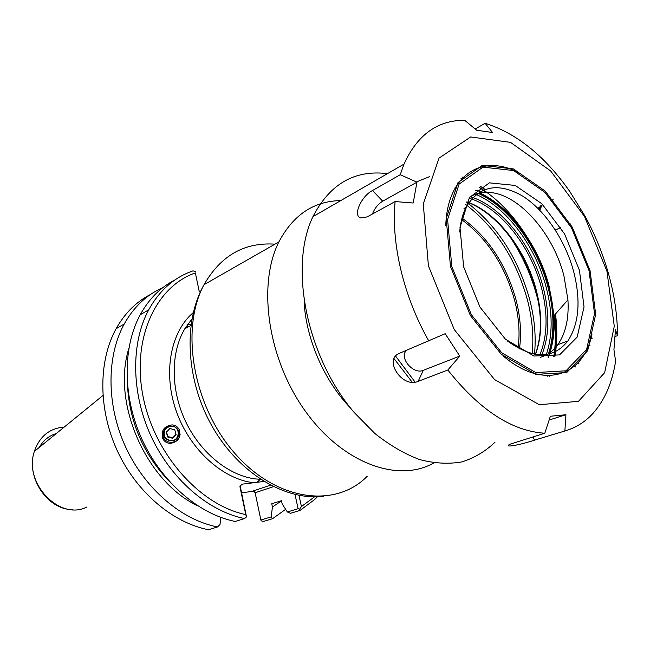 <?xml version="1.0" encoding="UTF-8"?>
<svg xmlns="http://www.w3.org/2000/svg" width="650" height="650" viewBox="0 0 650 650"><rect width="100%" height="100%" fill="white"/><g stroke="black" fill="none" stroke-linecap="round" stroke-linejoin="round"><path stroke-width="0.97" d="M164.783 436.711L167.213 439.408L170.649 440.586C179.709 441.634 181.131 426.928 172.031 426.254C165.506 426.904 163.085 430.389 164.783 436.711M162.524 431.137L163.223 437.507C164.832 440.375 167.269 441.984 170.552 442.325C175.801 442.227 178.986 439.619 180.115 434.517M179.173 429.471C181.309 437.206 178.368 441.854 170.332 443.414C166.969 443.251 164.474 441.716 162.833 438.807C160.761 430.714 163.881 426.075 172.185 424.881C175.329 425.206 177.661 426.733 179.173 429.471M465.636 204.409C495.479 227.24 516.1 259.171 527.508 300.186C532.309 318.898 533.861 336.741 532.155 353.714M304.127 302.331C306.239 339.633 324.553 381.314 350.586 408.111M461.996 218.067C488.126 237.047 506.171 264.404 516.124 300.154C520.512 317.387 521.617 333.621 519.447 348.855M340.779 200.582C313.844 201.061 293.215 214.841 278.882 241.914C257.132 285.058 267.873 359.483 305.557 411.474C343.078 463.694 398.483 483.234 433.818 462.922M193.261 312.609C170.56 331.776 162.727 372.767 176.264 411.125C189.702 449.499 222.552 479.164 253.638 482.755L263.892 481.431M314.454 496.884L301.429 506.561L298.992 495.341M253.638 482.755L241.857 484.201L239.931 486.622L245.765 514.589C199.859 505.221 154.115 453.887 142.992 396.086C131.584 338.268 156.008 286.398 195.366 272.927L199.071 290.721L200.2 292.232M461.614 219.586C487.24 238.453 504.928 265.444 514.686 300.56C518.952 317.354 520.081 333.206 518.074 348.116M241.613 492.789L252.923 491.327L254.467 491.636M186.046 326.763L188.565 326.755M199.071 290.721L195.366 272.927M241.475 484.648L242.158 484.413L241.036 484.957L240.386 486.923L246.488 516.904L244.554 518.562L235.211 521.462C199.046 514.296 161.899 482.568 142.204 439.847C122.558 397.109 122.371 347.661 140.213 314.762L148.671 309.871C130.829 342.981 131.129 392.86 150.979 436.028C170.861 479.18 208.244 511.266 244.554 518.562M150.467 294.491C136.281 301.795 124.832 313.202 116.114 328.713C98.28 360.986 98.158 409.191 117.268 450.71C136.411 492.212 172.859 522.917 208.577 529.726L217.531 526.947L220.009 524.469L220.846 517.416M245.765 514.589L246.488 516.904M270.481 485.176L252.671 491.148L253.939 491.302L255.133 492.749L273.414 486.663M295.019 494.496L298.098 508.706L299.65 509.153L301.429 506.561M298.098 508.706L287.349 511.973L282.181 503.937L281.483 500.679L271.757 503.758L272.439 506.984L271.188 516.88L260.877 520.008L255.133 492.749M260.877 520.008L261.17 520.804L263.429 521.462L272.545 518.708L271.188 516.88M285.651 509.332L272.545 518.708M195.293 271.473L192.969 270.871C174.289 277.331 159.526 290.322 148.671 309.871M174.891 279.979C160.526 287.308 148.964 298.902 140.213 314.762M287.349 511.973L290.534 513.289L300.04 510.421L299.65 509.153M300.04 510.421L314.511 499.655L317.338 496.852M281.515 500.841L272.439 506.984M197.836 505.903C146.209 481.674 111.678 403.073 128.773 348.66M217.531 526.947C181.659 520.024 144.974 488.971 125.645 447.062C106.356 405.129 106.372 356.509 124.215 324.025C133.851 306.849 146.721 294.726 162.801 287.658M169.666 481.739C143.812 454.927 129.764 422.931 127.497 385.759M162.143 432.315L162.971 436.979M177.214 440.05L179.449 437.223M169.837 428.561L174.736 429.788L176.109 434.639L172.583 438.254L167.684 437.019L166.311 432.177L169.837 428.561M166.506 431.974L167.806 436.548L172.681 437.775L176.028 434.338M167.684 437.019L167.806 436.548M172.583 438.254L172.681 437.775M178.636 435.273C181.106 425.896 166.091 422.118 163.776 431.535C161.314 440.919 176.329 444.689 178.636 435.273M564.866 430.991L534.446 440.156C522.47 444.243 502.913 448.411 509.624 444.332L544.806 433.225L550.371 416.252L565.931 414.741L564.866 430.991C576.631 427.57 586.584 421.029 594.726 411.385C605.467 398.369 612.422 381.648 615.599 361.221L613.941 349.668L615.452 329.721L617.5 335.66C617.443 316.266 614.632 296.278 609.042 275.706C603.411 255.149 595.457 235.398 585.187 216.442L569.839 191.547C544.741 155.894 516.498 133.153 485.111 123.305L492.546 132.494L476.694 130.252L464.661 120.274C437.572 120.185 417.357 134.794 404.007 164.109L312.942 216.645C329.851 183.918 354.697 169.585 387.473 173.648M553.126 199.623L552.126 200.102M542.742 204.636L537.956 208.357M555.287 229.954L560.812 227.622M569.156 223.795L570.066 223.381M475.174 128.984L485.111 123.305M416.959 182.171L413.189 203.019L395.119 201.557L367.177 216.889L360.831 218.002C352.219 215.841 361.636 195.861 372.515 190.507L400.221 174.728L416.959 182.171L382.696 201.183L372.515 190.507M372.418 214.012C374.644 208.341 378.072 204.067 382.696 201.183M459.777 356.094L447.834 370.004L418.113 381.371C402.374 388.602 383.004 359.523 399.514 353.267L445.185 333.71L459.777 356.094L423.304 370.321C413.286 374.904 398.669 357.581 406.494 350.382M592.353 338.138L590.817 338.699M617.5 335.66L615.152 336.505M589.916 345.581L588.299 346.166M494.991 442.211C485.42 451.409 474.354 457.982 461.784 461.939C448.516 464.222 434.444 463.434 419.567 459.558C404.479 453.871 389.561 445.177 374.831 433.469L354.023 412.303C306.516 356.533 288.771 266.557 312.942 216.645M544.806 433.225C511.989 431.177 479.659 410.109 447.834 370.004M428.902 341.12C403.634 296.814 390.959 243.149 395.119 201.557M400.221 174.728L404.007 164.109M565.931 414.741L549.144 420.006M606.938 271.156L614.274 326.267L604.646 372.686L578.467 401.334L539.321 404.714L494.528 379.543L454.212 329.509L428.399 265.793L423.28 203.913L439.043 158.104L470.673 136.963L510.502 142.358L550.68 170.982L584.537 216.523L606.938 271.156M469.731 197.088C474.874 193.936 480.561 192.359 486.801 192.376C516.847 191.864 552.858 232.009 563.908 275.771L567.938 299.861C569.043 318.443 565.679 333.377 557.838 344.671C553.166 351.073 547.267 355.298 540.134 357.354M509.698 236.381C522.283 255.19 531.481 275.584 537.29 297.562L538.444 302.226M538.298 374.514L538.168 374.936M415.098 382.094L395.639 356.135M466.668 202.256C497.079 225.436 518.099 257.912 529.734 299.691C534.633 318.744 536.209 336.911 534.471 354.201M412.149 382.159L394.111 358.711M459.696 232.034C460.444 222.536 462.524 214.346 465.944 207.447C479.074 185.721 497.965 181.935 522.624 196.081C545.131 210.234 565.297 240.37 573.69 271.659C580.986 300.592 579.053 323.692 567.889 340.957C553.296 359.255 533.203 359.304 507.609 341.104M579.451 270.335L584.033 306.898L577.168 337.074L559.536 354.9L533.975 356.037L505.399 339.17L480.009 307.149L463.645 266.858L459.989 227.427L469.454 197.502L489.385 182.853L515.231 185.437L541.856 203.751L564.533 233.87L579.451 270.335M589.022 270.619L594.523 313.617L586.641 349.359L566.012 370.793L535.795 372.564L501.735 352.787L471.339 314.665L451.791 266.5L447.59 219.489L459.111 184.104L482.974 167.123L513.597 170.56L544.919 192.376L571.496 227.825L589.022 270.619M591.988 334.092C583.619 376.642 542.937 390.317 503.108 355.859M445.786 225.363C447.354 172.721 484.949 152.011 521.95 174.639M590.062 270.652L595.676 314.348L587.681 350.707L566.727 372.548L535.99 374.392L501.329 354.299L470.372 315.502L450.474 266.459L446.217 218.603L457.966 182.626L482.267 165.393L513.419 168.927L545.261 191.132L572.26 227.167L590.062 270.652M367.266 476.214C336.05 508.316 277.648 501.751 235.568 454.196C193.237 407.006 179.725 329.387 204.019 284.692C220.756 255.613 244.4 242.101 274.958 244.156M260.585 479.334L255.442 478.92C228.694 475.662 200.362 452.814 185.429 421.127C170.503 389.447 170.625 352.357 184.827 328.762L191.88 319.166M260.398 479.221L257.091 482.316M191.043 324.382L187.533 324.545M190.499 320.653L191.628 320.621M239.931 486.622L240.386 486.923M56.249 433.566C48.929 435.768 43.266 440.391 39.236 447.436M86.791 507.024C59.816 521.097 23.278 483.145 34.361 451.417C39.601 436.353 49.546 428.244 64.188 427.099M539.776 210.186L542.059 204.961M555.36 230.068L557.196 229.279M423.304 370.321L418.113 381.371M578.061 362.7L578.914 363.61M533.041 436.8L534.446 440.156M479.432 193.148C509.884 206.928 538.403 246.139 548.909 287.064C555.222 311.626 555.449 333.564 549.599 352.877M548.137 357.687C552.971 345.564 554.929 331.557 554.003 315.656L549.299 286.853C538.801 245.976 510.315 206.814 479.911 193.05M455.569 187.33L455.065 187.33L455.569 187.33M548.6 353.543C554.572 334.173 554.393 312.138 548.056 287.422C537.517 246.366 508.836 207.058 478.27 193.424M475.597 194.252C506.415 206.944 535.738 246.447 546.325 287.82C552.736 312.902 552.744 335.124 546.349 354.486M541.848 354.835C549.347 335.879 549.835 313.527 543.303 287.771C532.642 245.757 501.467 206.009 470.332 196.722M468.991 198.201C499.882 207.025 531.001 246.447 541.572 288.169C548.064 313.836 547.503 336.05 539.882 354.811M535.503 354.372C542.206 336.017 542.482 314.681 536.323 290.363C526.151 250.193 496.836 212.071 466.903 201.809M554.044 316.314C555.839 330.655 555.75 344.167 553.759 356.858M422.687 371.637L421.939 370.727M479.318 187.387L486.168 192.27M525.468 234.422C512.2 213.923 496.836 198.234 479.367 187.354M461.614 178.929L460.964 178.709M429.333 176.719L416.455 181.943M547.731 376.244L548.007 375.619M553.824 356.842C556.351 343.801 556.709 329.737 554.889 314.657M170.552 442.325L170.332 443.414M323.416 496.446C284.846 500.703 239.346 473.436 212.753 427.416C186.127 381.493 182.65 322.351 204.019 284.692L278.882 241.914M191.912 319.012L184.827 328.762L190.889 325.512M72.654 509.649C47.369 509.811 25.456 477.043 34.361 451.417L102.903 395.533M116.114 328.713L124.215 324.025M539.175 209.576L540.784 205.684M574.649 366.023L575.364 366.982M549.827 352.714C553.378 341.656 554.775 329.298 554.003 315.656L567.938 299.861M480.618 191.352L475.402 190.491M549.331 376.285L549.599 375.611M554.897 356.566C557.212 343.208 557.408 329.014 555.49 313.974M462.41 177.084L463.101 177.344M480.724 186.485L484.973 189.369M535.364 354.348C541.881 336.123 542.059 314.876 535.892 290.607C525.712 250.583 496.551 212.493 466.781 202.036M465.944 207.447L463.994 208.447M567.889 340.957L557.838 344.671"/></g></svg>
